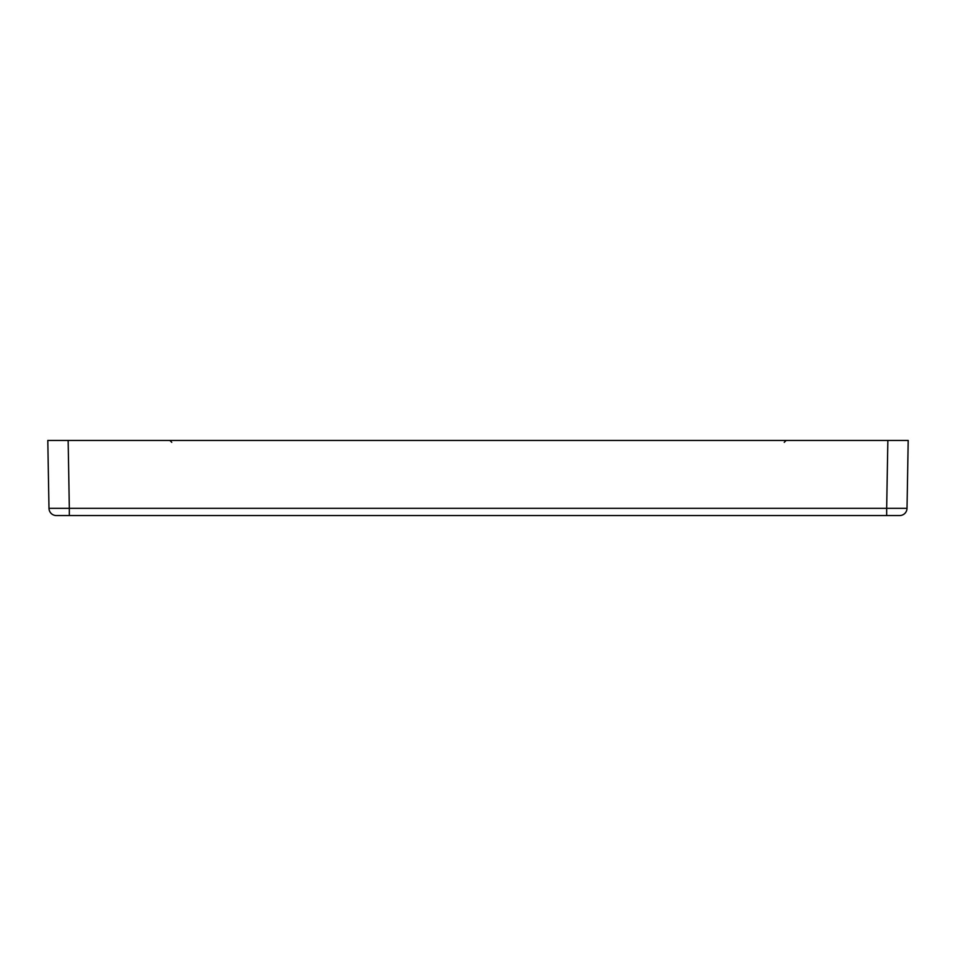 <?xml version="1.0" encoding="UTF-8"?>
<svg xmlns="http://www.w3.org/2000/svg" width="956" height="956" viewBox="0 0 956 956"><rect width="100%" height="100%" fill="white"/><g stroke="black" fill="none" stroke-linecap="round" stroke-linejoin="round"><path stroke-width="1.43" d="M68.139 440.453L887.861 440.453L886.666 508.329L69.334 508.329L68.139 440.453L47.8 440.453L48.983 508.329A7.349 7.349 0 0 0 56.332 515.547L899.668 515.547A7.349 7.349 0 0 0 907.017 508.329L886.666 508.329L886.666 515.547M899.668 515.547A7.349 7.349 0 0 0 907.017 508.329L908.2 440.453L887.861 440.453M69.334 515.547L69.334 508.329L48.983 508.329M784.255 442.329L786.143 440.453M171.745 442.329L169.857 440.453"/></g></svg>
